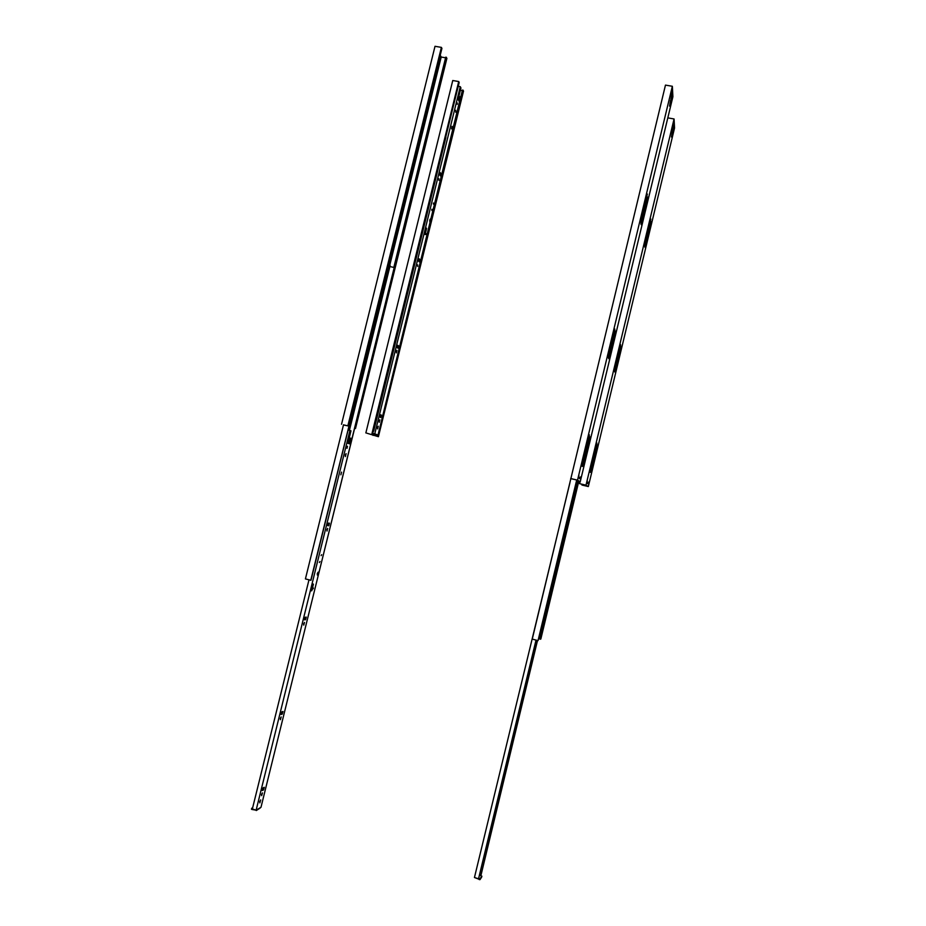 <?xml version="1.0" encoding="UTF-8"?>
<svg xmlns="http://www.w3.org/2000/svg" width="926" height="926" viewBox="0 0 926 926"><rect width="100%" height="100%" fill="white"/><g stroke="black" fill="none" stroke-linecap="round" stroke-linejoin="round"><path stroke-width="1.39" d="M592.582 463.012L592.953 461.484L592.582 463.012M614.783 370.713L614.598 371.372M644.762 246.038L645.19 244.244L644.762 246.038M578.773 481.404L580.232 481.751L672.901 96.721L672.357 86.28L665.47 85.111L532.265 639.102L538.029 640.63L539.684 635.699M539.407 637.551L540.83 637.597L540.518 639.218L539.789 639.033L540.078 637.69M540.506 637.783L578.287 480.849M578.831 481.173L540.83 639.044L539.789 639.033M584.225 456.182L584.619 454.55M608.162 356.765L608.509 355.329M542.682 626.265L540.807 634.113L539.904 634.692M543.249 626.381L542.15 626.161M577.28 480.258L539.835 635.757M539.812 638.847L538.978 638.627M538.029 640.63L576.713 479.981M539.881 634.773L541.166 635.039M310.754 580.324L389.406 262.891L310.974 580.301L305.418 578.912L343.523 424.756M317.155 579.838L394.407 267.591L389.904 266.526M349.426 430.358L390.135 265.565L389.001 264.512M351.973 438.577L394.233 267.429M349.704 423.587L351.371 421.064L355.387 404.789L355.156 401.502M349.831 423.043L354.971 402.254M378.595 433.021L449.735 143.819M373.259 431.099L445.637 137.395M373.664 431.203L445.869 137.43M579.792 482.944L579.954 481.682M536.027 640.097L478.545 878.762L474.448 877.512L569.93 482.735M481.659 877.096L480.004 879.631L474.587 877.547M479.286 879.619L481.879 876.17L479.483 875.278M479.587 874.873L481.034 875.024L537.508 640.491M480.872 875.267L537.404 640.468M479.506 878.681L478.719 878.438M478.545 878.762L536.119 640.132M585.382 485.05L587.616 486.358L582.095 485.074L588.334 486.555L585.996 485.166L579.618 483.661L585.382 485.05M614.76 369.196L615.431 369.335L620.617 344.68L614.667 368.965L614.378 370.909L614.98 372.183L615.477 370.736L621.219 346.312L615.917 368.027L615.431 369.335L614.667 368.988M644.832 244.175L645.503 244.302L650.816 219.057L644.947 243.075L644.612 245.193L645.005 247.369L645.445 246.073L651.175 221.673L645.943 243.179L645.503 244.302L644.774 243.874M592.582 461.391L593.242 461.542L593.786 460.095L597.629 444.839L591.101 471.959L592.466 462.919L589.978 472.133L596.957 443.068L593.242 461.542L592.466 461.298M673.572 127.163L672.67 130.531L673.318 127.117M585.996 485.166L674.07 118.968L674.545 128.008L588.334 486.555M673.642 129.304L673.364 131.249L673.642 129.304M672.369 131.666L671.443 137.013L672.345 131.654M673.318 123.389L673.04 125.369L673.318 123.389M673.144 126.156L672.866 128.124L673.144 126.156M587.871 482.411L587.686 483.754L587.871 482.411M587.269 480.721L586.991 483.164L587.269 480.721M589.237 481.983L588.705 484.217L588.948 481.89M649.658 225.493L649.427 227.159L649.658 225.493M647.934 232.438L647.61 234.753L647.934 232.438M646.093 240.297L647.089 236.57L646.093 240.297M619.864 349.391L618.985 353.663L619.864 349.391M617.781 357.818L617.492 359.913L617.781 357.818M615.94 365.666L616.994 361.811L615.94 365.666M594.978 452.86L596.055 448.902L594.978 452.86M593.589 458.636L593.392 460.037L593.589 458.636M591.783 465.94L591.506 467.873L591.783 465.94M590.614 470.998L590.418 472.387L590.614 470.998M582.037 484.252L581.864 484.946M582.697 484.402L582.523 485.097M673.445 125.195L672.843 128.101M580.093 481.717L579.618 483.661M582.871 484.448L582.685 485.189M674.07 118.968L667.808 117.88M570.948 478.684L576.875 480.015L578.785 481.381M609.019 355.619L608.44 357.922M608.602 355.538L609.32 355.688L609.239 352.91L614.864 329.089L608.463 355.179L608.15 357.297L608.822 358.744L609.389 357.239L615.558 330.976L609.852 354.299L609.32 355.688L608.451 355.214M641.359 221.268L640.885 223.27M640.931 221.175L641.66 221.326L641.764 217.83L647.355 194.055L641.035 219.844L641.105 224.613L641.625 223.305L647.772 197.076L642.146 220.156L641.66 221.326L640.85 220.701M584.757 456.414L585.163 454.747M584.734 454.654L585.452 454.816L586.031 453.265L590.186 436.875L583.16 466.033L584.584 456.275L581.887 466.16L589.399 434.896L585.255 452.571L585.44 454.816L584.549 454.492M671.836 95.494L670.875 99.094L671.547 95.436M580.232 481.751L577.523 480.143L570.682 478.522M672.357 86.28L577.523 480.143M671.929 97.948L671.639 100.089L671.929 97.948M670.54 100.286L669.567 106.131L670.517 100.286M671.558 91.118L671.257 93.294L671.558 91.118M671.373 94.232L671.084 96.397L671.373 94.232M579.641 477.237L579.445 478.684L579.641 477.237M578.912 475.362L578.322 477.816L578.912 475.374M581.192 476.821L580.614 479.228L580.857 476.728M646.128 201.046L645.873 202.875L646.128 201.046M644.264 208.5L643.929 211.035L644.264 208.5M642.297 216.95L643.362 212.968L642.297 216.95M614.065 334.205L613.139 338.812L614.065 334.205M611.831 343.245L611.53 345.537L611.831 343.245M609.852 351.706L610.986 347.574L609.852 351.706M587.292 445.452L588.45 441.204L587.292 445.452M585.788 451.668L585.591 453.184L585.788 451.668M583.843 459.516L583.565 461.611L583.843 459.516M582.593 464.968L582.385 466.461L582.593 464.968M671.709 93.225L671.049 96.362M366.661 433.136L378.41 436.702L366.661 433.136M373.224 434.653L373.039 435.405M372.414 434.56L459.18 82.46L458.717 81.546L452.756 80.516L365.851 432.928M460.372 90.262L462.329 90.609M460.778 96.906L462.468 90.053L463.532 91.037L378.41 436.702M458.717 81.546L371.777 434.329M377.542 434.884L377.183 436.343M463.081 90.158L377.796 436.482M343.477 424.953L348.604 426.018L343.5 424.872M440.244 55.201L441.193 57.042L389.765 265.218M439.086 59.854L439.7 57.377M348.604 426.018L441.91 48.418L441.389 47.376L435.012 46.3L341.544 424.258M354.751 428.229L355.503 428.495L354.727 428.31M441.193 57.042L445.591 57.794M393.839 267.348L445.742 57.157L446.911 58.28L355.503 428.495M441.389 47.376L347.875 425.763M446.401 57.273L354.808 428.24M351.394 438.392L352.03 438.6L260.982 807.31L256.132 810.169L349.935 430.474L350.977 430.833L347.898 443.299L350.016 443.959L351.394 438.392L350.549 438.183L349.183 443.704M305.568 617.202L304.388 619.517M328.707 523.121L327.7 525.528M263.551 787.656L262.197 789.936M282.28 711.712L280.983 714.004M312.398 585.301L313.428 584.086L312.687 584.144L311.043 590.811L311.796 590.73L311.449 589.144M349.229 437.905L350.537 438.218M340.872 474.83L341.544 472.144L340.872 474.83M305.233 617.26L304.527 619.853L305.557 619.691L306.251 617.098L305.233 617.26M328.487 523.109L327.827 525.69L328.765 525.748L329.413 523.178L328.487 523.109M263.077 787.91L262.313 790.549L263.516 789.936L264.28 787.297L263.077 787.91M280.265 718.495L280.404 719.676L281.168 716.944L280.265 718.495M313.428 584.086L311.796 590.73M319.389 562.522L319.991 561.48L319.389 562.522M317.282 573.634L317.386 575.081L318.15 572.152L317.282 573.634M346.937 447.223L346.995 448.334L347.493 446.286L346.937 447.223M345.317 454.99L345.386 456.564L346.104 453.647L345.317 454.99M259.674 801.719L259.847 802.9L260.715 799.902L259.674 801.719M312.907 588.959L313.428 588.045L312.907 588.959M321.114 555.646L321.658 554.709L321.114 555.646M281.215 714.49L282.245 714.085L282.986 711.469L281.863 711.874L281.053 714.444M261.479 794.543L261.641 795.642L262.44 792.887L261.479 794.543M326.901 529.684L326.982 531.061L327.677 528.364L326.901 529.684M303.647 623.858L303.751 625.131L304.48 622.422L303.647 623.858M251.698 808.34L251.837 809.44L256.467 810.227M251.837 809.44L251.675 808.305L252.671 807.692M256.132 810.169L252.347 809L308.983 579.85M256.271 810.551L260.125 808.074M349.935 430.474L348.107 430.046M377.484 434.873L374.764 433.808L460.28 86.674L460.94 87.97L458.127 99.371L459.47 101.906L460.72 96.802L459.933 96.663L458.902 100.841M374.243 433.727L375.03 433.912M418.76 259.072L418.737 261.363M439.919 173.046L439.966 175.327M380.505 414.871L380.216 417.244M397.532 345.479L397.393 347.806M425.705 229.509L426.597 228.444L426.11 227.854L425.103 234.521L424.791 233.213M458.74 96.883L459.828 97.08M460.72 96.802L378.028 435M451.518 128.876L452.038 126.341L451.518 128.876M419.119 258.782L418.54 261.155L419.235 261.85L419.756 259.454L419.003 258.759M440.336 172.653L439.757 175.014L440.417 175.928L440.926 173.521L440.174 172.618M380.69 414.802L380.1 417.186L380.829 417.499L381.419 415.114L380.655 414.79M396.351 351.394L396.386 352.864L396.93 350.341L396.351 351.394M426.597 228.444L425.103 234.521M431.863 209.264L431.898 210.503L431.863 209.264M429.78 220.006L429.826 221.765L430.335 218.987L429.78 220.006M457.259 102.971L457.282 104.314L457.259 102.971M455.696 110.333L455.742 112.243L455.696 110.333M377.588 427.43L377.623 428.923L378.271 426.203L377.588 427.43M425.937 233.491L425.96 234.533L425.937 233.491M433.437 203.002L433.461 204.148L433.437 203.002M397.219 347.678L397.937 348.164L398.493 345.768L397.775 345.282L397.219 347.678M379.22 420.902L379.255 422.291L379.845 419.791L379.22 420.902M438.878 178.706L438.924 180.385L438.878 178.706M417.661 264.859L417.707 266.422L417.661 264.859M372.507 434.178L376.778 435.498L372.437 434.444M374.764 433.808L372.715 433.322M376.778 435.498L377.426 435.081M460.28 86.674L458.231 86.315M374.972 434.19L374.301 434.607M540.772 637.991L540.055 637.806M543.319 626.89L542.601 626.694M540.553 638.94L539.835 638.743M541.305 634.958L540.587 634.773M541.536 634.31L540.807 634.113M354.716 404.639L355.387 404.789M350.699 420.902L351.371 421.064M480.224 878.705L480.004 879.631M481.647 877.13L481.867 876.204M645.445 246.073L644.785 245.946M615.477 370.736L614.806 370.597M641.625 223.305L640.908 223.166M609.389 357.239L608.671 357.077M282.245 714.085L281.411 713.842M328.765 525.748L327.92 525.54M263.516 789.936L262.683 789.681M305.557 619.691L304.723 619.459M398.493 345.768L397.705 345.595M381.419 415.114L380.621 414.929M419.756 259.454L418.969 259.292M440.926 173.521L440.128 173.37M251.675 808.305L251.455 809.208"/></g></svg>
